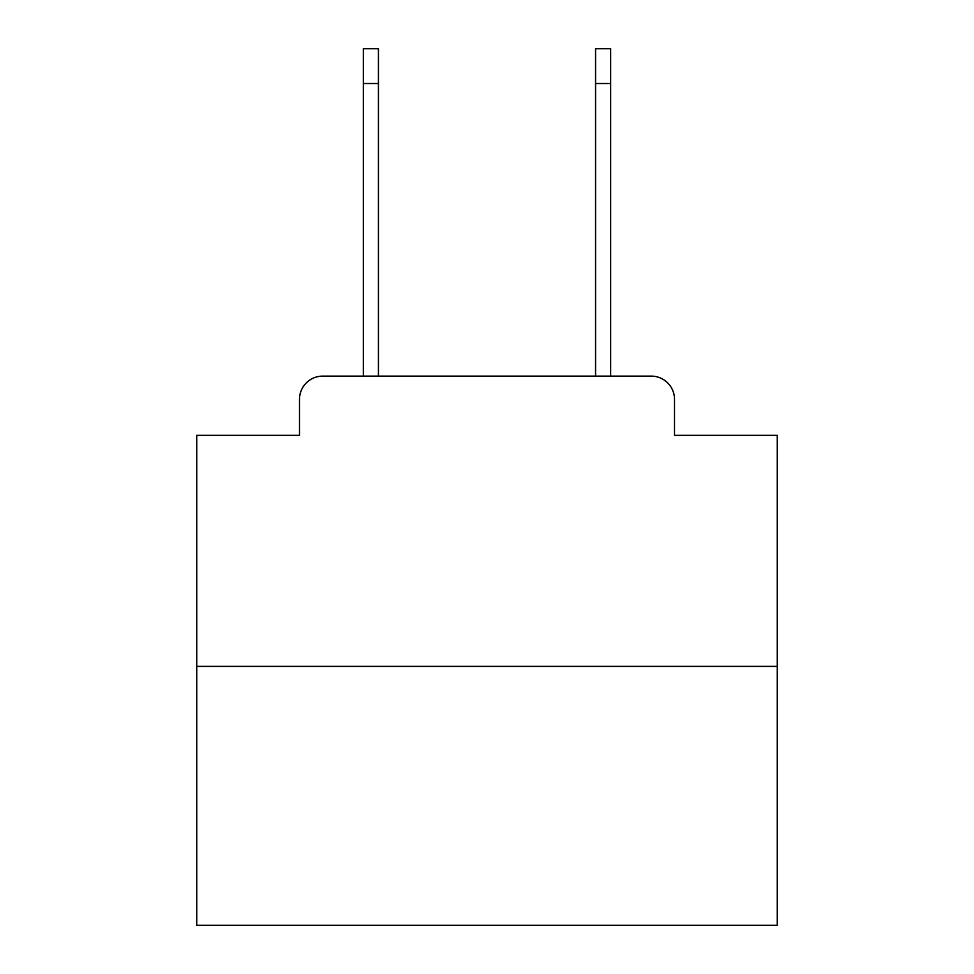 <?xml version="1.0" encoding="UTF-8"?>
<svg xmlns="http://www.w3.org/2000/svg" width="974" height="974" viewBox="0 0 974 974"><rect width="100%" height="100%" fill="white"/><g stroke="black" fill="none" stroke-linecap="round" stroke-linejoin="round"><path stroke-width="1.46" d="M299.493 399.34L299.493 435.329L299.493 399.34A23.218 23.218 0 0 1 322.711 376.122L363.351 376.122L363.351 48.7L378.436 48.7L378.436 376.122L396.442 376.122M777.264 666.386L196.736 666.386L196.736 925.3L777.264 925.3L777.264 435.329L674.507 435.329L674.507 399.34A23.218 23.218 0 0 0 651.289 376.122L322.711 376.122M196.736 666.386L196.736 435.329L299.493 435.329M577.558 376.122L595.564 376.122L595.564 48.7L610.649 48.7L610.649 83.533L595.564 83.533M610.649 83.533L610.649 376.122L651.289 376.122M674.507 435.329L674.507 399.34M363.351 83.533L378.436 83.533"/></g></svg>
